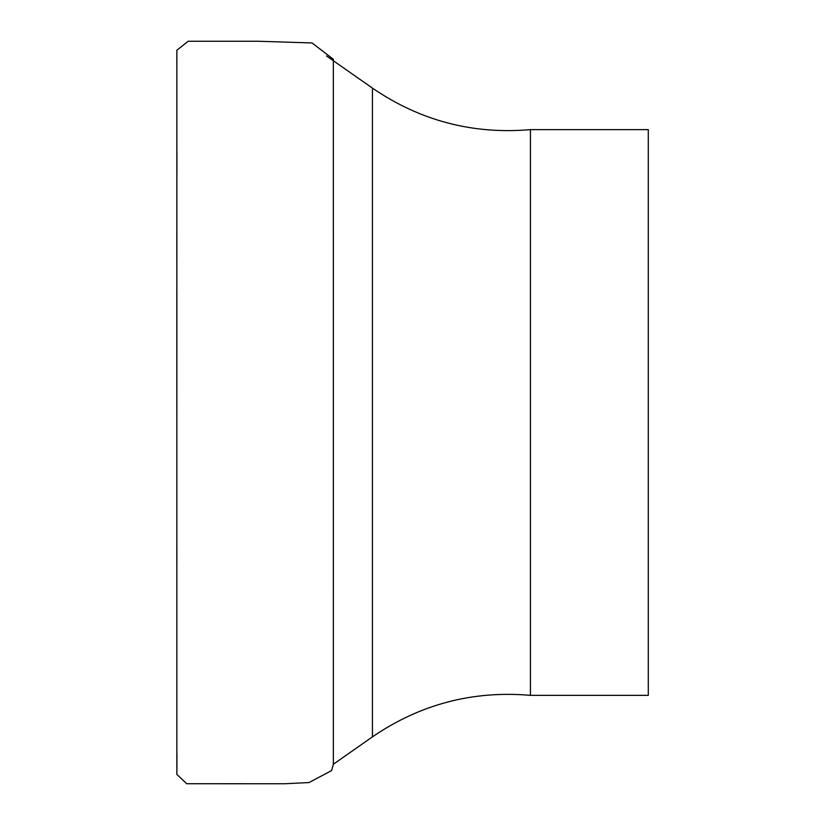 <?xml version="1.0" encoding="UTF-8"?>
<svg xmlns="http://www.w3.org/2000/svg" width="825" height="825" viewBox="0 0 825 825"><rect width="100%" height="100%" fill="white"/><g stroke="black" fill="none" stroke-linecap="round" stroke-linejoin="round"><path stroke-width="1.24" d="M530.434 129.628L648.295 129.628L648.295 695.351L530.434 695.351L530.434 129.628C472.828 134.599 420.162 120.749 372.436 88.11L333.362 60.751M530.434 695.351C472.828 690.381 420.162 704.23 372.436 736.869L372.436 88.11M372.436 736.869L333.362 764.228L331.609 770.581L308.963 782.564L284.625 783.75L186.728 783.729L176.859 774.428L176.921 754.823M176.859 773.592L176.87 50.222L188.224 41.25L257.782 41.25L312.025 42.941L333.352 59.266L333.362 764.806M176.849 58.028L176.849 59.864M176.839 233.341L176.839 258.565M176.839 290.503L176.849 411.077M176.839 548.532L176.839 562.444M176.911 171.621L176.911 152.439M333.321 60.72L326.535 55.966"/></g></svg>
